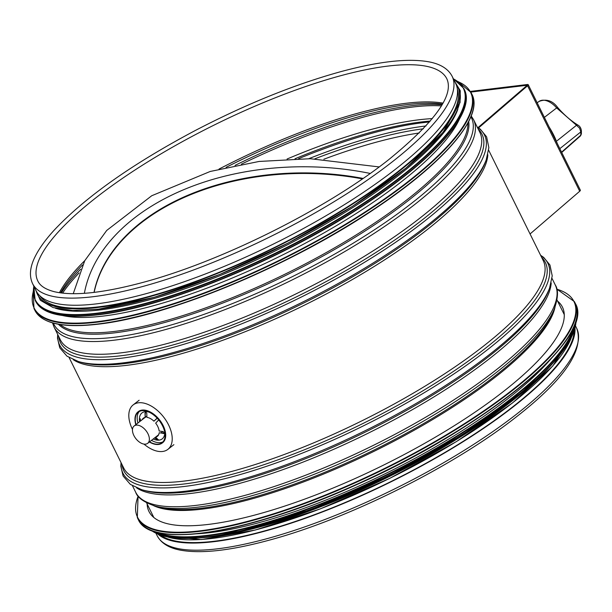 <?xml version="1.0" encoding="UTF-8"?>
<svg xmlns="http://www.w3.org/2000/svg" width="612" height="612" viewBox="0 0 612 612"><rect width="100%" height="100%" fill="white"/><g stroke="black" fill="none" stroke-linecap="round" stroke-linejoin="round"><path stroke-width="0.92" d="M160.642 535.186A233.057 63.021 -26.3 0 0 512.802 406.804A233.057 63.021 -26.3 0 0 574.186 330.801M32.574 283.616L36.1 290.754A233.998 63.273 -26.3 0 0 178.276 283.792A233.998 63.273 -26.3 0 0 395.872 168.92A233.998 63.273 -26.3 0 0 455.649 83.4L452.123 76.263C448.106 68.689 440.212 63.855 428.431 61.758C407.806 58.155 378.629 61.437 340.907 71.627C294.999 84.303 246.697 103.803 196.001 130.126C132.903 163.534 85.757 196.75 54.567 229.752C45.854 239.231 39.443 248.036 35.351 256.168C29.942 266.725 29.016 275.874 32.574 283.616A233.998 63.273 -26.3 0 0 174.749 276.655A233.998 63.273 -26.3 0 0 392.346 161.782A233.998 63.273 -26.3 0 0 452.123 76.263M158.026 534.207A233.998 63.273 -26.3 0 0 307.033 517.683A233.998 63.273 -26.3 0 0 513.407 406.728A233.998 63.273 -26.3 0 0 574.997 328.124M557.586 301.119A230.609 62.355 153.7 0 1 562.443 307.132A230.609 62.355 153.7 0 1 383.334 465.212A230.609 62.355 153.7 0 1 148.968 511.487A230.609 62.355 153.7 0 1 147.14 503.974M551.052 358.747A233.057 63.021 153.7 0 1 196.896 533.786M527.238 387.809A233.057 63.021 153.7 0 1 234.442 532.517M62.424 315.486A233.057 63.021 -26.3 0 0 103.428 316.044A233.057 63.021 -26.3 0 0 314.66 238.129A233.057 63.021 -26.3 0 0 459.306 119.332M55.363 308.219A233.057 63.021 -26.3 0 0 100.383 309.879A233.057 63.021 -26.3 0 0 316.213 229.401A233.057 63.021 -26.3 0 0 457.822 109.311M39.795 295.757A233.057 63.021 -26.3 0 0 98.853 306.796A233.057 63.021 -26.3 0 0 337.694 212.9A233.057 63.021 -26.3 0 0 457.378 89.375M478.576 127.916L527.575 85.772A3.381 0.918 -26.3 0 0 528.225 84.708A3.381 0.918 -26.3 0 0 527.353 84.517L470.46 91.402M470.835 92.075L526.274 85.359A1.691 0.459 153.7 0 1 526.71 85.458A1.691 0.459 153.7 0 1 526.389 85.986L478.048 127.564M528.225 84.708L580.36 190.187A3.381 0.918 153.7 0 1 579.709 191.25L530.061 233.96M581.377 133.913L580.788 135.183A1.882 1.086 48.5 0 1 580.543 135.841L581.377 133.913L581.4 130.807A2.823 1.836 -179.6 0 1 580.811 131.917L580.788 135.183L561.571 152.166M557.547 107.33C563.751 114.559 570.491 120.449 577.766 124.993L576.504 125.284L579.587 128.183L580.811 131.917L559.827 148.647M544.374 117.382L556.645 107.934A17.19 10.083 52 0 0 539.096 101.401C546.355 98.67 552.506 100.643 557.555 107.33L556.645 107.934L576.504 125.276L557.226 140.645M370.199 173.441A222.049 144.631 0.4 0 0 84.364 293.316M363.077 178.429A212.647 138.511 0.4 0 0 94.019 292.406M362.426 178.88A212.647 138.511 0.4 0 0 94.141 292.391M140.859 442.989A11.001 6.449 52 0 1 133.332 434.291A11.001 6.449 52 0 1 134.143 425.983A11.001 6.449 52 0 1 146 430.672A11.001 6.449 52 0 1 147.699 443.31A11.001 6.449 52 0 1 147.064 443.708A11.001 6.449 52 0 1 140.859 442.989M135.81 424.674A19.745 11.574 52 0 1 137.991 411.868L138.35 411.585A19.745 11.574 52 0 1 159.633 420.008A19.745 11.574 52 0 1 162.677 442.69L162.318 442.966A19.745 11.574 52 0 1 150.055 442.399A19.745 11.574 52 0 1 149.359 442.002M143.965 444.098A28.206 16.539 -128 0 0 167.895 449.353A28.206 16.539 -128 0 0 163.542 416.948A28.206 16.539 -128 0 0 133.141 404.922A28.206 16.539 -128 0 0 128.803 415.326A28.206 16.539 -128 0 0 132.483 429.41M140.309 418.769L139.72 418.883L140.462 421.033M141.035 420.582L139.567 418.669M140.033 418.983C139.299 418.516 139.291 419.182 140.026 420.979L140.194 421.247M146.092 411.555L145.281 413.054L145.151 417.415A11.46 6.717 52 0 0 142.106 419.756M142.642 419.335A11.284 6.617 52 0 1 145.434 417.407M156.848 418.371L153.926 421.178A11.46 6.717 52 0 0 150.422 418.562A11.46 6.717 52 0 0 146.911 417.369L146.773 413.222L145.472 411.899L145.006 413.268L145.151 417.415M139.651 421.676A16.455 9.647 52 0 1 149.099 412.144M154.943 437.641L158.623 439.898M137.991 411.868A19.745 11.574 52 0 1 150.261 412.434A19.745 11.574 52 0 1 163.779 428.056A19.745 11.574 52 0 1 162.318 442.966M163.458 433.365L159.196 432.776L164.475 433.219M158.967 433.824A11.284 6.617 52 0 1 156.198 436.662M162.976 441.833A19.37 11.353 52 0 1 151.975 440.609A19.37 11.353 52 0 1 151.493 440.342M137.937 423.014A19.37 11.353 52 0 1 139.253 411.501M164.727 432.126A16.455 9.647 52 0 1 153.199 439.003M157.223 418.226L153.926 421.178M163.19 433.571L164.353 433.342L163.197 431.575L159.135 431.024A11.46 6.717 52 0 0 155.67 423.137L158.699 419.924M159.12 433.021A11.46 6.717 52 0 1 158.929 433.962A11.46 6.717 52 0 1 155.655 437.083M154.668 437.848L156.458 439.332L158.546 440.036L155.609 437.121M136.017 424.514A19.37 11.353 52 0 1 138.228 412.167A19.37 11.353 52 0 1 150.254 412.725A19.37 11.353 52 0 1 163.519 428.04A19.37 11.353 52 0 1 162.088 442.675A19.37 11.353 52 0 1 150.055 442.109A19.37 11.353 52 0 1 149.573 441.841M60.144 324.536A229.072 61.942 -26.3 0 0 206.481 307.599A229.072 61.942 -26.3 0 0 407.554 199.321A229.072 61.942 -26.3 0 0 467.882 123.02M58.415 324.245A229.622 62.087 -26.3 0 0 203.153 310.315A229.622 62.087 -26.3 0 0 408.472 200.43A229.622 62.087 -26.3 0 0 468.7 121.467M53.382 323.128A232.897 62.975 -26.3 0 0 193.438 317.995A232.897 62.975 -26.3 0 0 411.968 203A232.897 62.975 -26.3 0 0 470.873 116.793M473.581 119.692L479.877 132.429A233.998 63.273 -26.3 0 1 420.107 217.948A233.998 63.273 -26.3 0 1 202.503 332.821A233.998 63.273 -26.3 0 1 60.336 339.782L54.04 327.045A233.998 63.273 -26.3 0 0 196.207 320.084A233.998 63.273 -26.3 0 0 413.811 205.211A233.998 63.273 -26.3 0 0 473.581 119.692L471.209 115.951M58.744 336.569A235.1 63.571 -26.3 0 0 193.652 338.757A235.1 63.571 -26.3 0 0 421.943 220.159A235.1 63.571 -26.3 0 0 478.293 129.216M57.78 334.619A236.974 64.076 -26.3 0 0 187.685 343.118A236.974 64.076 -26.3 0 0 423.955 221.636A236.974 64.076 -26.3 0 0 477.329 127.265M486.18 159.977L485.301 162.272A235.1 63.571 -26.3 0 1 425.822 227.993A235.1 63.571 -26.3 0 1 80.746 362.212L78.39 361.516A236.974 64.076 -26.3 0 0 426.22 226.226A236.974 64.076 -26.3 0 0 486.18 159.977L488.858 147.691L486.609 136.82L480.313 129.178L477.222 127.059M73.241 359.672A233.998 63.273 -26.3 0 0 426.25 230.372A233.998 63.273 -26.3 0 0 487.841 154.767M69.125 357.576L123.693 467.981A233.998 63.273 -26.3 0 0 265.868 461.02A233.998 63.273 -26.3 0 0 483.465 346.147A233.998 63.273 -26.3 0 0 543.242 260.628L488.674 150.223M122.102 464.768A235.1 63.571 -26.3 0 0 257.009 466.964A235.1 63.571 -26.3 0 0 485.308 348.358A235.1 63.571 -26.3 0 0 541.651 257.415M121.138 462.817A236.974 64.076 -26.3 0 0 251.05 471.317A236.974 64.076 -26.3 0 0 487.313 349.834A236.974 64.076 -26.3 0 0 540.687 255.464M549.545 288.175L548.666 290.471A235.1 63.571 -26.3 0 1 489.179 356.199A235.1 63.571 -26.3 0 1 144.111 490.419L141.747 489.722A236.974 64.076 -26.3 0 0 489.585 354.425A236.974 64.076 -26.3 0 0 549.545 288.175L552.223 275.89L549.966 265.027L543.67 257.384L540.587 255.258M136.606 487.879A233.998 63.273 -26.3 0 0 489.608 358.578A233.998 63.273 -26.3 0 0 551.198 282.966M155.196 506.093A232.835 62.959 -26.3 0 0 495.881 372.861A232.835 62.959 -26.3 0 0 554.38 308.808L552.766 312.747A229.5 62.057 -26.3 0 1 495.108 375.883A229.5 62.057 -26.3 0 1 159.311 507.21L155.196 506.093C143.965 502.307 137.463 497.694 135.688 492.262A233.998 63.273 -26.3 0 0 277.863 485.301A233.998 63.273 -26.3 0 0 495.468 370.428A233.998 63.273 -26.3 0 0 555.237 284.909L552.039 278.429M153.543 505.619A228.919 61.896 -26.3 0 0 495.315 377.099A228.919 61.896 -26.3 0 0 555.008 307.201M446.859 78.856A228.131 61.682 -26.3 0 0 215.011 124.634A228.131 61.682 -26.3 0 0 37.829 281.015C40.078 285.896 45.632 289.468 54.483 291.74C73.539 296.147 102.793 293.102 142.244 282.591C220.534 261.875 326.372 209.09 388.658 159.694C434.788 122.086 454.188 95.135 446.859 78.856M443.034 103.114A228.131 61.682 -26.3 0 0 219.012 169.073M84.777 260.651A228.131 61.682 -26.3 0 0 59.425 292.704M442.484 104.094A228.957 61.911 -26.3 0 0 226.103 167.344M82.62 264.904A228.957 61.911 -26.3 0 0 60.534 292.865M442.094 104.774A232.231 62.791 -26.3 0 0 235.031 165.408M80.646 269.219A232.231 62.791 -26.3 0 0 61.315 292.972M441.42 105.907A233.057 63.021 -26.3 0 0 241.373 164.184M79.132 272.898A233.057 63.021 -26.3 0 0 62.623 293.125M432.355 118.606A233.057 63.021 -26.3 0 0 287.059 159.028M430.305 121.061A234.434 63.388 -26.3 0 0 295.015 158.745M429.525 121.979A236.316 63.9 -26.3 0 0 298.549 158.684M425.975 125.973A236.316 63.9 -26.3 0 0 308.792 158.684M423.328 128.803A234.434 63.388 -26.3 0 0 314.836 158.829M419.243 132.988A233.057 63.021 -26.3 0 0 323.847 159.235M516.933 413.865A233.998 63.273 -26.3 0 0 576.711 328.346C584.345 350.003 564.394 379.371 516.857 416.474C453.852 466.398 347.555 519.412 268.423 540.373C230.709 550.563 201.539 553.845 180.9 550.242C169.111 548.145 161.193 543.295 157.162 535.699A233.998 63.273 -26.3 0 0 299.337 528.737A233.998 63.273 -26.3 0 0 516.933 413.865M556.798 289.193A243.4 65.813 153.7 0 1 384.864 468.31A243.4 65.813 153.7 0 1 138.151 496.103M556.767 289.071L574.408 301.624A243.775 65.912 153.7 0 1 385.07 468.723A243.775 65.912 153.7 0 1 137.325 517.637L138.067 496.003M574.408 301.624L575.295 303.422A243.775 65.912 153.7 0 1 385.965 470.529A243.775 65.912 153.7 0 1 138.22 519.443L137.325 517.637M575.096 323.304A243.415 65.821 153.7 0 1 386.08 470.766A243.415 65.821 153.7 0 1 154.132 531.354M574.125 326.112A238.695 64.543 153.7 0 1 387.756 474.147A238.695 64.543 153.7 0 1 156.955 532.295M575.249 323.19A239.07 64.642 153.7 0 1 387.962 474.56A239.07 64.642 153.7 0 1 153.949 531.407M576.037 320.665A239.07 64.642 153.7 0 1 388.452 475.562A239.07 64.642 153.7 0 1 151.462 530.505M574.263 330.258A238.734 64.551 153.7 0 1 388.574 475.807A238.734 64.551 153.7 0 1 160.16 534.911M552.292 363.865A234.373 63.373 153.7 0 1 200.208 537.872M571.386 337.449A234.373 63.373 153.7 0 1 389.798 478.293A234.373 63.373 153.7 0 1 167.627 536.999M98.272 324.123A243.4 65.813 -26.3 0 0 322.669 240.646A243.4 65.813 -26.3 0 0 471.271 115.5M97.874 323.985A243.775 65.912 -26.3 0 0 351.357 223.548A243.775 65.912 -26.3 0 0 471.951 94.325C483.939 116.632 444.067 163.014 374.039 209.365C290.356 265.822 168.621 316.496 98.157 324.176C63.174 328.262 42.083 323.649 34.876 310.338A243.775 65.912 -26.3 0 0 97.874 323.985M34.876 310.338L33.981 308.54A243.775 65.912 -26.3 0 0 96.979 322.187A243.775 65.912 -26.3 0 0 350.462 221.743A243.775 65.912 -26.3 0 0 471.064 92.519L457.952 81.511M33.209 291.901A243.415 65.821 -26.3 0 0 97.048 321.683A243.415 65.821 -26.3 0 0 371.997 207.46A243.415 65.821 -26.3 0 0 458.319 81.801M97.821 314.798A238.695 64.543 -26.3 0 0 317.896 232.935A238.695 64.543 -26.3 0 0 463.621 110.198M97.423 314.66A239.07 64.642 -26.3 0 0 346.017 216.158A239.07 64.642 -26.3 0 0 464.294 89.428C476.044 111.315 436.937 156.802 368.263 202.258C286.202 257.629 166.816 307.323 97.706 314.851C63.403 318.86 42.71 314.331 35.641 301.28A239.07 64.642 -26.3 0 0 97.423 314.66M35.641 301.28L35.144 300.278A239.07 64.642 -26.3 0 0 96.925 313.658A239.07 64.642 -26.3 0 0 345.52 215.156A239.07 64.642 -26.3 0 0 463.797 88.426L453.324 78.688M33.867 286.232A238.734 64.551 -26.3 0 0 96.987 313.168A238.734 64.551 -26.3 0 0 364.01 202.87A238.734 64.551 -26.3 0 0 453.416 78.879M98.823 309.075A234.373 63.373 -26.3 0 0 343.875 211.675A234.373 63.373 -26.3 0 0 458.051 87.462M36.192 290.937A234.373 63.373 -26.3 0 0 98.019 307.446A234.373 63.373 -26.3 0 0 347.073 207.567A234.373 63.373 -26.3 0 0 455.741 83.584M526.519 85.864L526.274 85.359L527.353 84.517M526.389 85.986L527.575 85.772L579.709 191.25M549.178 127.097A55.302 32.428 52 0 1 557.249 143.422M54.04 327.045L52.51 322.891M78.39 361.516L66.999 356.184L59.739 347.792L57.49 338.153L57.681 334.412M141.747 489.722L130.364 484.383L123.096 475.998L120.855 466.352L121.038 462.611M135.688 492.262L132.49 485.783M554.38 308.808C558.198 297.577 558.481 289.614 555.237 284.909M564.272 314.637L557.012 299.949M153.826 517.492L146.566 502.804M576.711 328.346L575.51 325.921M157.162 535.699L155.961 533.274M575.295 303.422C596.172 336.416 486.54 427.061 358.555 483.801C250.79 533.22 150.659 549.813 138.22 519.443M576.076 320.527L572.534 334.993L562.153 352.053L522.457 391.825L462.029 434.903L388.582 475.807L311.47 509.322L240.539 531.155L184.832 538.537L164.972 536.426L151.332 530.451M572.595 334.856L552.781 365.999L512.588 402.872L456.269 441.688L389.829 478.316L320.367 508.855L255.311 530.023L201.6 539.562L164.827 536.387M471.951 94.325L471.064 92.519M33.201 291.434L33.981 308.54M464.294 89.428L463.797 88.426M33.775 286.041L35.144 300.278M35.136 288.803L40.354 300.285L53.114 307.576L72.721 310.529L98.532 309.19L154.285 297.287L219.769 274.444L288.221 243.025L352.504 206.313L405.978 168.101L443.088 132.337L460.063 102.525L460.255 90.691L454.685 81.45M577.736 124.978C579.801 126.064 581.025 128.015 581.4 130.807M561.717 152.472L580.543 135.841M539.096 101.401L537.16 102.778M545.85 120.365L559.75 148.487M73.241 293.699L84.731 260.727L106.71 230.449L151.738 195.741L210.199 171.467L259.09 161.453L310.185 158.715L379.165 166.931M147.699 443.31L158.508 434.849M160.864 433.005L162.769 431.521M134.143 425.983L144.96 417.522M145.427 417.154L146.865 416.03M167.895 449.353L173.892 444.664M133.141 404.922L139.138 400.233"/></g></svg>

